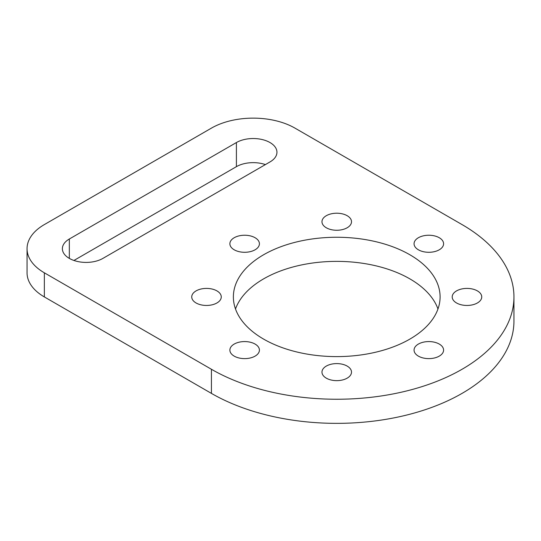 <?xml version="1.0" encoding="UTF-8"?>
<svg xmlns="http://www.w3.org/2000/svg" width="541" height="541" viewBox="0 0 541 541"><rect width="100%" height="100%" fill="white"/><g stroke="black" fill="none" stroke-linecap="round" stroke-linejoin="round"><path stroke-width="0.81" d="M69.329 258.395A23.743 13.708 0 0 0 102.912 258.395L269.993 161.935A23.743 13.708 0 0 0 276.945 152.237A23.743 13.708 0 0 0 262.284 139.571A23.743 13.708 0 0 0 236.41 142.547L69.329 239.007A23.743 13.708 0 0 0 62.377 248.698A23.743 13.708 0 0 0 69.329 258.395L69.329 239.007M477.412 290.902A14.769 8.528 0 0 0 461.324 289.056A14.769 8.528 0 0 0 452.202 296.928A14.769 8.528 0 0 0 456.53 302.96A14.769 8.528 0 0 0 472.624 304.806A14.769 8.528 0 0 0 481.74 296.928A14.769 8.528 0 0 0 477.412 290.902M439.272 237.736A14.769 8.528 0 0 0 423.177 235.883A14.769 8.528 0 0 0 414.061 243.761A14.769 8.528 0 0 0 418.382 249.793A14.769 8.528 0 0 0 434.477 251.639A14.769 8.528 0 0 0 443.593 243.761A14.769 8.528 0 0 0 439.272 237.736M347.18 215.71A14.769 8.528 0 0 0 331.085 213.864A14.769 8.528 0 0 0 321.969 221.742A14.769 8.528 0 0 0 326.297 227.768A14.769 8.528 0 0 0 342.385 229.614A14.769 8.528 0 0 0 351.508 221.742A14.769 8.528 0 0 0 347.18 215.71M255.088 237.736A14.769 8.528 0 0 0 238.994 235.883A14.769 8.528 0 0 0 229.878 243.761A14.769 8.528 0 0 0 234.206 249.793A14.769 8.528 0 0 0 250.3 251.639A14.769 8.528 0 0 0 259.416 243.761A14.769 8.528 0 0 0 255.088 237.736M216.948 290.902A14.769 8.528 0 0 0 200.853 289.056A14.769 8.528 0 0 0 191.737 296.928A14.769 8.528 0 0 0 196.058 302.96A14.769 8.528 0 0 0 212.153 304.806A14.769 8.528 0 0 0 221.269 296.928A14.769 8.528 0 0 0 216.948 290.902M255.088 344.069A14.769 8.528 0 0 0 238.994 342.223A14.769 8.528 0 0 0 229.878 350.095A14.769 8.528 0 0 0 234.206 356.127A14.769 8.528 0 0 0 250.3 357.973A14.769 8.528 0 0 0 259.416 350.095A14.769 8.528 0 0 0 255.088 344.069M347.18 366.095A14.769 8.528 0 0 0 331.085 364.242A14.769 8.528 0 0 0 321.969 372.12A14.769 8.528 0 0 0 326.297 378.152A14.769 8.528 0 0 0 342.385 379.998A14.769 8.528 0 0 0 351.508 372.12A14.769 8.528 0 0 0 347.18 366.095M439.272 344.069A14.769 8.528 0 0 0 423.177 342.223A14.769 8.528 0 0 0 414.061 350.095A14.769 8.528 0 0 0 418.382 356.127A14.769 8.528 0 0 0 434.477 357.973A14.769 8.528 0 0 0 443.593 350.095A14.769 8.528 0 0 0 439.272 344.069M437.967 308.985A103.365 59.672 0 0 0 409.828 278.852A103.365 59.672 0 0 0 307.085 263.88A103.365 59.672 0 0 0 235.504 308.985M409.828 254.737A103.365 59.672 0 0 0 297.185 241.8A103.365 59.672 0 0 0 233.374 296.928A103.365 59.672 0 0 0 263.65 339.126A103.365 59.672 0 0 0 376.293 352.063A103.365 59.672 0 0 0 440.097 296.928A103.365 59.672 0 0 0 409.828 254.737M44.348 224.583A59.07 34.103 0 0 0 27.05 248.698A59.07 34.103 0 0 0 44.348 272.813L211.43 369.273A177.211 102.31 0 0 0 404.553 391.454A177.211 102.31 0 0 0 513.95 296.928A177.211 102.31 0 0 0 462.048 224.583L294.967 128.122A59.07 34.103 0 0 0 211.43 128.122L44.348 224.583M211.43 369.273L211.43 393.395L44.348 296.928A59.07 34.103 180 0 1 27.05 272.813L27.05 248.698M211.43 393.395A177.211 102.31 0 0 0 404.553 415.569A177.211 102.31 0 0 0 513.95 321.043L513.95 296.928M265.388 164.586A23.743 13.708 0 0 0 236.41 166.662L73.928 260.464M44.348 296.928L44.348 272.813M236.41 166.662L236.41 142.547"/></g></svg>
